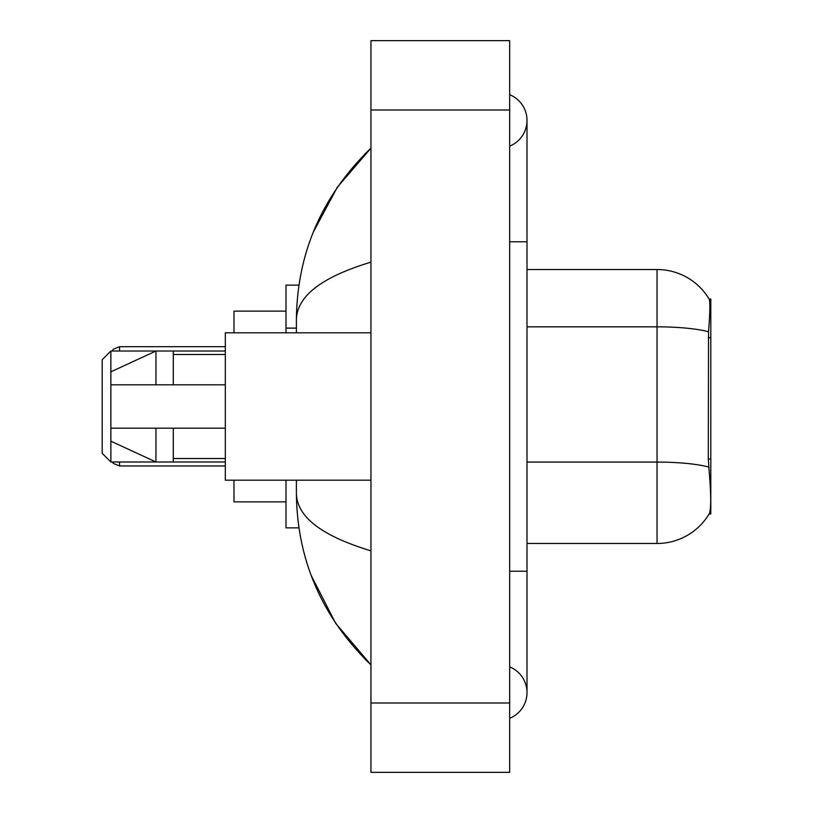 <?xml version="1.0" encoding="UTF-8"?>
<svg xmlns="http://www.w3.org/2000/svg" width="813" height="813" viewBox="0 0 813 813"><rect width="100%" height="100%" fill="white"/><g stroke="black" fill="none" stroke-linecap="round" stroke-linejoin="round"><path stroke-width="1.22" d="M710.796 459.06L708.286 459.06L709.393 474.121C711.141 495.839 711.141 508.958 709.393 513.481L709.088 513.999L710.796 513.999L710.796 299.001L709.221 299.214A60.69 60.69 0 0 0 657.046 269.52A60.69 60.69 0 0 1 709.088 299.001A60.69 60.69 0 0 0 657.046 269.52L527.007 269.52M298.93 285.129L285.993 285.129L285.993 332.812M298.93 527.871L285.993 527.871L285.993 480.188M509.67 571.224L527.007 571.224L527.007 120.405A27.744 27.744 0 0 1 509.67 146.127A27.744 27.744 0 0 0 509.67 94.694A27.744 27.744 0 0 1 527.007 120.405A27.744 27.744 0 0 0 509.67 94.694A27.744 27.744 0 0 1 527.007 120.405M509.67 718.306A27.744 27.744 0 0 0 509.67 666.873A27.744 27.744 0 0 1 509.67 718.306A27.744 27.744 0 0 0 527.007 692.595A27.744 27.744 0 0 1 509.67 718.306M370.952 262.152C321.918 276.938 297.06 296.034 296.399 319.458L296.399 332.812M296.399 480.188L296.399 493.542C296.948 516.885 321.806 535.991 370.952 550.848M370.952 772.35L509.67 772.35L509.67 40.65L370.952 40.65L370.952 772.35M296.399 319.458C297.141 252.782 321.989 195.679 370.952 148.149L337.304 187.254L313.279 232.172M311.176 575.411L335.637 623.276L370.952 664.851C321.989 617.321 297.141 560.218 296.399 493.542M709.393 513.481A60.69 60.69 0 0 1 657.046 543.48L527.007 543.48M708.286 459.06L708.53 331.795C710.034 312.934 710.267 302.08 709.221 299.214A60.69 60.69 0 0 0 657.046 269.52L657.046 326.836L527.007 326.836M370.952 332.812L225.313 332.812L225.313 480.188L370.952 480.188M155.954 384.823L110.873 384.823L110.873 371.826L155.954 351.013L155.954 384.823L225.313 384.823M110.873 351.013L110.873 461.987L102.204 453.319L102.204 359.681L110.873 351.013L173.291 351.013L173.291 384.823M225.313 428.177L173.291 428.177L173.291 461.987L225.313 461.987M173.291 428.177L110.873 428.177L110.873 441.174L155.954 461.987L173.291 461.987M155.954 428.177L155.954 461.987L110.873 461.987M110.873 428.177L122.346 428.177M233.981 480.188L233.981 501.865L285.993 501.865M285.993 311.135L233.981 311.135L233.981 332.812M710.796 337.69L708.286 337.69M296.399 328.117L285.993 328.117M509.67 241.776L527.007 241.776M370.952 702.991L509.67 702.991M370.952 110.009L509.67 110.009M657.046 543.48L657.046 326.836A60.69 10.539 180 0 1 708.53 331.795M708.723 467.089A60.69 10.539 180 0 0 657.046 462.079L527.007 462.079M119.541 461.987L119.541 465.971L225.313 465.971M225.313 346.684L119.541 346.684L119.541 351.013M527.007 571.224L527.007 692.595M370.952 148.149L364.925 153.972M370.952 664.851L364.925 659.028M173.291 354.488L225.313 354.488M173.291 458.512L225.313 458.512M119.541 465.971L113.464 463.481L112.245 461.987M119.541 346.684L113.464 349.173L112.031 351.013M173.291 351.013L225.313 351.013"/></g></svg>
